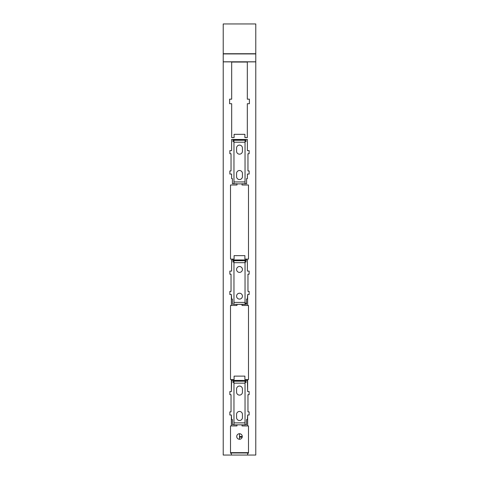 <?xml version="1.0" encoding="UTF-8"?>
<svg xmlns="http://www.w3.org/2000/svg" width="479" height="479" viewBox="0 0 479 479"><rect width="100%" height="100%" fill="white"/><g stroke="black" fill="none" stroke-linecap="round" stroke-linejoin="round"><path stroke-width="0.72" d="M255.78 23.95L223.22 23.95L223.22 53.732L255.78 53.732L255.78 23.95M223.22 53.732L223.22 455.05L247.643 455.05L247.643 452.978L231.357 452.978L231.357 455.05M223.22 53.923L255.78 53.923L255.78 455.05L247.643 455.05M223.22 61.797L255.78 61.797M223.22 61.869L255.78 61.869M247.643 453.194L248.487 453.194L248.487 425.939L247.643 425.939L247.643 415L249.14 415L249.14 411.874L247.966 411.874L247.966 394.684L249.14 394.684L249.14 391.559L247.643 391.559L247.643 379.578L248.487 379.578L248.487 305.47L247.643 305.47L247.643 294.525L249.14 294.525L249.14 291.4L247.966 291.4L247.966 274.21L249.14 274.21L249.14 271.084L247.38 271.084L247.38 259.947L231.62 259.947L231.62 271.084L229.86 271.084L229.86 274.21L231.034 274.21L231.034 291.4L229.86 291.4L229.86 294.525L231.357 294.525L231.357 305.47L230.513 305.47L230.513 379.578L231.357 379.578L231.357 391.559L229.86 391.559L229.86 394.684L231.034 394.684L231.034 411.874L229.86 411.874L229.86 415L231.357 415L231.357 425.939L230.513 425.939L230.513 453.194L231.357 453.194M231.034 153.735L231.034 170.931L229.86 170.931L229.86 174.057L231.62 174.057L231.62 178.613L232.405 178.613L232.405 183.756L236.961 183.756L236.961 184.996L230.513 184.996L230.513 259.103L234.093 259.103L234.093 255.648L244.907 255.648L244.907 259.103L248.487 259.103L248.487 184.996L242.039 184.996L242.039 183.756L246.595 183.756L246.595 178.613L247.38 178.613L247.38 174.057L249.14 174.057L249.14 170.931L247.966 170.931L247.966 153.735L249.14 153.735L249.14 150.61L247.38 150.61L247.38 139.473L231.62 139.473L231.62 150.61L229.86 150.61L229.86 153.735L231.034 153.735M231.686 103.721L231.686 137.587L234.093 137.587L234.093 134.33L244.907 134.33L244.907 137.587L247.314 137.587L247.314 103.721L249.397 103.721L249.397 99.165L247.314 99.165L247.314 62.048L231.686 62.048L231.686 99.165L229.603 99.165L229.603 103.721L231.686 103.721M238.171 438.92A2.766 2.766 0 0 1 237.069 435.166A2.766 2.766 0 0 1 240.829 434.064A2.766 2.766 0 0 1 241.931 437.818A2.766 2.766 0 0 1 238.171 438.92M233.968 304.231L232.405 304.231L232.405 299.088L231.62 299.088L231.357 294.525M247.643 294.525L247.38 299.088L246.595 299.088L246.595 304.231L233.968 304.363L236.961 304.363L236.961 305.47L231.357 305.47M247.643 379.578L244.907 379.578L244.907 376.123L234.093 376.123L234.093 379.578L231.357 379.578M247.643 391.559L247.38 380.422L231.62 380.422L231.357 391.559M233.968 424.705L232.405 424.705L232.405 419.562L231.62 419.562L231.357 415M236.961 424.837L236.961 425.939L231.357 425.939M248.487 452.655L230.513 452.655M242.039 424.837L242.039 425.939L247.643 425.939M245.032 424.705L246.595 424.705L246.595 419.562L247.38 419.562L247.643 415M236.961 304.363L242.039 304.363L242.039 305.47L247.643 305.47M245.984 304.231L245.799 303.057L245.799 304.363M245.032 262.031L246.014 262.031L246.014 260.732L245.032 260.732L245.032 304.363L242.039 304.363M245.032 259.947L233.638 260.079L233.638 260.732M233.968 304.363L233.968 260.732L245.032 260.732L245.032 260.079M233.968 183.756L233.968 140.257L245.032 140.257L245.032 142.209L233.968 142.209M242.039 183.888L236.961 183.888M245.032 183.756L245.032 142.209M245.032 139.473L233.638 139.605L233.638 140.257M245.032 141.556L246.014 141.556L246.014 140.257L245.032 140.257L245.032 139.605M245.032 382.505L246.014 382.505L246.014 381.206L245.032 381.206L245.032 424.837L233.968 424.837L233.968 381.206L232.986 381.206L232.986 382.505L233.968 382.505M245.032 303.057L245.799 303.057M240.476 304.363L238.524 304.363M233.968 260.732L232.986 260.732L232.986 262.031L233.968 262.031M236.572 176.625A2.928 2.928 0 0 0 239.5 179.559A2.928 2.928 0 0 0 242.428 176.625L242.428 173.434A2.928 2.928 0 0 0 239.5 170.506A2.928 2.928 0 0 0 236.572 173.434L236.572 176.625M242.428 148.041L242.428 151.226A2.928 2.928 0 0 1 239.5 154.16A2.928 2.928 0 0 1 236.572 151.226L236.572 148.041A2.928 2.928 0 0 1 239.5 145.107A2.928 2.928 0 0 1 242.428 148.041M245.032 140.257L232.986 140.257L232.986 141.556L233.968 141.556M239.5 299.088A2.928 2.928 0 0 0 242.428 296.154A2.928 2.928 0 0 0 239.5 293.226A2.928 2.928 0 0 0 236.572 296.154A2.928 2.928 0 0 0 239.5 299.088M239.5 272.389A2.928 2.928 0 0 0 242.428 269.455A2.928 2.928 0 0 0 239.5 266.528A2.928 2.928 0 0 0 236.572 269.455A2.928 2.928 0 0 0 239.5 272.389M245.032 380.422L233.638 380.554L233.638 381.206M233.968 381.206L245.032 381.206L245.032 380.554M236.572 417.574A2.928 2.928 0 0 0 239.5 420.502A2.928 2.928 0 0 0 242.428 417.574L242.428 414.383A2.928 2.928 0 0 0 239.5 411.449A2.928 2.928 0 0 0 236.572 414.383L236.572 417.574M242.428 388.984L242.428 392.175A2.928 2.928 0 0 1 239.5 395.109A2.928 2.928 0 0 1 236.572 392.175L236.572 388.984A2.928 2.928 0 0 1 239.5 386.056A2.928 2.928 0 0 1 242.428 388.984M239.5 436.501L242.266 436.501M239.5 433.723L239.5 439.261M239.5 436.567L242.266 436.567M239.5 437.153L242.188 437.153M245.032 181.936L233.968 181.936M245.032 422.879L233.968 422.879M245.032 302.405L233.968 302.405M245.032 262.684L233.968 262.684M245.032 383.158L233.968 383.158"/></g></svg>

